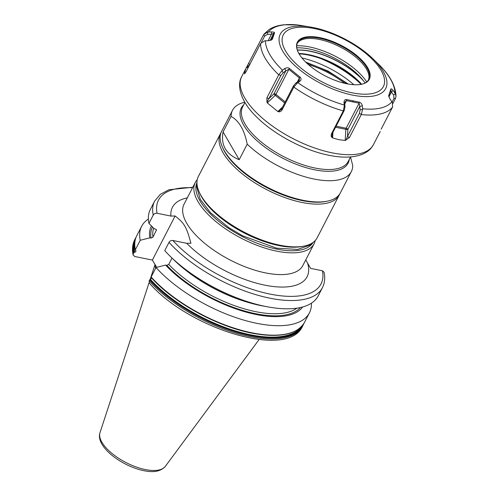 <?xml version="1.0" encoding="UTF-8"?>
<svg xmlns="http://www.w3.org/2000/svg" width="496" height="496" viewBox="0 0 496 496"><rect width="100%" height="100%" fill="white"/><g stroke="black" fill="none" stroke-linecap="round" stroke-linejoin="round"><path stroke-width="0.74" d="M381.164 129.165L392.621 106.962L392.336 102.3L390.104 99.268L388.684 95.92L390.823 89.02C391.232 88.53 391.989 89.007 393.08 90.452L395.3 93.533L396.013 96.305L395.541 98.32L392.875 103.49M260.598 43.524L245.867 72.056L244.423 73.817L245.712 68.87L263.587 34.751L267.673 32.048L271.548 31.899C273.854 32.042 274.834 32.401 274.48 32.972L272.422 39.066L271.554 39.953L268.565 40.715L264.709 40.815L260.598 43.524A74.127 31.564 27.3 0 0 278.771 74.822L282.001 70.587L284.704 68.504C286.837 67.568 288.436 67.568 289.515 68.504L300.148 77.171C301.376 78.703 301.351 79.992 300.08 81.034L297.296 83.055L293.843 87.104A74.127 31.564 27.3 0 0 343.294 110.924L344.329 105.716L343.988 102.188C344.323 100.105 345.216 99.231 346.654 99.578L359.352 102.151C361.119 102.926 362.111 104.179 362.334 105.908L362.588 109.411L361.348 114.433L349.395 137.609L345.185 140.461L345.867 129.326A1.488 0.744 101.4 0 1 346.158 128.235L336.096 126.195M332.109 137.485C331.179 136.964 330.944 135.792 331.402 133.97L332.363 133.43L332.01 135.65L332.109 137.485L332.593 137.907L338.855 139.698L345.185 140.461M343.294 110.924L331.402 133.97M293.843 87.104L281.951 110.143C280.767 111.588 279.62 112.096 278.51 111.662L277.834 111.526L282.602 106.969M266.96 102.25L266.879 97.861L268.913 98.648L266.96 102.25L267.282 102.926L277.834 111.526M278.771 74.822L266.879 97.861M313.404 27.59A59.315 25.253 27.3 0 0 311.91 27.299L297.755 24.955A71.157 30.299 27.3 0 0 268.41 31.973M346.723 83.756A40.48 17.236 27.3 0 0 356.388 84.779A40.48 17.236 27.3 0 0 365.23 64.089A40.48 17.236 27.3 0 0 319.957 37.671A40.48 17.236 27.3 0 0 300.371 55.862A40.48 17.236 27.3 0 0 346.723 83.756M356.388 84.779C360.648 84.698 363.847 83.929 365.974 82.479A40.033 17.044 27.3 0 0 368.689 79.509A40.033 17.044 27.3 0 0 356.791 56.451A40.033 17.044 27.3 0 0 319.883 38.359A40.033 17.044 27.3 0 0 297.538 42.786A40.033 17.044 27.3 0 0 296.695 46.723C296.744 49.296 297.966 52.347 300.371 55.862M297.284 43.344A40.033 17.044 27.3 0 1 300.44 40.455A40.033 17.044 27.3 0 1 319.319 39.451A40.033 17.044 -152.7 0 1 368.912 75.795A40.033 17.044 -152.7 0 1 368.385 80.042M296.788 47.814A48.168 20.51 27.3 0 1 309.306 49.011A48.168 20.51 -152.7 0 1 363.593 81.003L365.23 82.925M363.593 81.003A49.023 20.875 27.3 0 0 359.154 76.39L353.233 71.48A49.023 20.875 27.3 0 0 297.358 50.152M320.242 58.385A60.903 25.935 -152.7 0 1 361.138 84.332A49.42 21.043 27.3 0 0 300.595 53.959A49.42 21.043 27.3 0 0 299.088 53.866L300.595 53.959M301.909 57.92A57.046 24.285 -152.7 0 1 353.822 84.711M151.454 225.928A85.858 36.555 27.3 0 0 149.786 237.844L151.026 238.099L152.954 237.169L156.469 229.927L155.645 229.14L154.405 228.885L148.936 223.398L153.208 215.121C154.107 213.702 155.384 213.082 157.046 213.261L170.915 216.07L175.125 215.983C184.413 223.219 186.446 226.771 190.935 243.214L186.732 243.3L172.862 240.492C171.201 240.312 169.917 240.932 169.024 242.352L164.753 250.623A94.401 40.195 27.3 0 0 170.624 256.711A94.401 40.195 27.3 0 0 267.834 306.881A94.401 40.195 27.3 0 0 318.141 295.982L322.412 287.711C324.713 283.129 325.271 277.977 324.08 272.254L322.468 270.785L310.626 268.386L305.747 259.916M149.172 280.81A94.401 40.195 27.3 0 0 236.232 333.194A94.401 40.195 27.3 0 0 302.566 326.17C288.182 359.761 188.418 328.532 149.346 283.08L149.172 280.81L149.668 279.849L151.807 278.144M135.991 250.877L135.637 250.399C136.276 251.199 135.966 251.807 134.695 252.222L133.858 252.619A94.401 40.195 -152.7 0 1 135.284 238.613L134.788 239.574A94.401 40.195 27.3 0 0 133.362 253.58L133.858 252.619M135.637 250.399L135.327 249.767L135.458 250.294M292.739 332.128A93.986 40.021 -152.7 0 1 151.268 277.524L151.144 276.991L156.029 267.518L165.596 265.075L166.836 265.323L168.764 264.399L172.031 258.075M151.268 277.524L151.144 276.991A94.401 40.195 27.3 0 0 238.198 329.375A94.401 40.195 27.3 0 0 304.532 322.35C297.681 333.901 281.685 337.77 256.556 333.957C220.751 328.513 174.022 303.459 151.175 277.45M175.125 215.983L152.371 260.071L156.699 267.35M133.362 253.58L133.12 255.031L134.732 256.5L152.371 260.071M135.284 250.058C134.168 244.633 134.658 239.866 136.753 235.755A94.401 40.195 27.3 0 0 135.327 249.767L140.219 240.293L149.786 237.844M315.202 240.579A66.848 28.464 -152.7 0 1 314.08 243.778A66.848 28.464 -152.7 0 1 276.774 251.168A66.848 28.464 -152.7 0 1 215.14 220.956A66.848 28.464 -152.7 0 1 195.275 182.46A66.848 28.464 -152.7 0 1 197.234 179.688M313.075 242.451A65.36 27.832 -152.7 0 1 276.898 249.128A65.36 27.832 -152.7 0 1 217.149 220.013A65.36 27.832 -152.7 0 1 196.943 182.509M199.2 191.995A66.848 28.464 -152.7 0 0 279.856 245.198A66.848 28.464 27.3 0 0 304.029 246.103L302.386 246.431A65.36 27.832 27.3 0 1 278.752 245.551A65.36 27.832 -152.7 0 1 199.888 193.527L199.2 191.995A66.848 28.464 -152.7 0 1 198.357 176.489L220.429 133.728A66.848 28.464 -152.7 0 1 221.036 132.68M304.029 246.103A66.848 28.464 27.3 0 0 317.161 237.807L339.233 195.046A66.848 28.464 27.3 0 0 339.735 193.942M220.429 133.728A66.848 28.464 -152.7 0 0 240.293 172.224A66.848 28.464 -152.7 0 0 301.928 202.442A66.848 28.464 27.3 0 0 339.233 195.046M223.082 131.942C220.658 145.099 226.033 154.349 239.202 159.7L223.082 131.942L231.093 116.411C239.022 120.72 244.392 129.971 247.213 144.169A66.848 28.464 -152.7 0 0 314.011 179.031A66.848 28.464 27.3 0 0 351.317 171.635L340.343 192.894A66.848 28.464 -152.7 0 1 327.211 201.19L325.897 201.457A65.658 27.956 -152.7 0 1 302.151 200.57A65.658 27.956 -152.7 0 1 222.927 148.31L222.382 147.083A66.848 28.464 -152.7 0 1 221.538 131.576L232.512 110.317A66.848 28.464 -152.7 0 1 244.801 102.201M327.211 201.19A66.848 28.464 -152.7 0 1 303.037 200.291A66.848 28.464 -152.7 0 1 222.382 147.083M351.317 171.635A66.848 28.464 27.3 0 0 352.73 165.54L350.511 157.003M231.093 116.411A66.848 28.464 -152.7 0 1 232.512 110.317M239.202 159.7L247.213 144.169M155.496 268.565A65.596 27.931 -152.7 0 1 155.316 265.137M156.029 267.518A94.401 40.195 27.3 0 0 243.09 319.901A94.401 40.195 27.3 0 0 309.423 312.877A94.401 40.195 27.3 0 0 311.401 303.205M148.385 219.065A94.401 40.195 27.3 0 0 141.645 226.281A94.401 40.195 27.3 0 0 140.219 240.293M165.596 265.075A85.858 36.555 27.3 0 0 242.11 310.942A85.858 36.555 27.3 0 0 302.653 306.981M267.834 306.881L262.744 305.945A85.858 36.555 -152.7 0 1 174.338 260.313L170.624 256.711M153.208 215.121A94.401 40.195 -152.7 0 1 154.634 201.116L150.369 209.386A94.401 40.195 27.3 0 0 148.936 223.398M297.315 50.028A49.036 20.875 27.3 0 1 353.301 71.362L359.154 76.39M346.654 99.578L346.499 100.632L345.154 101.792L344.683 103.249L345.005 106.752L344.323 110.261L332.363 133.43M359.352 102.151L359.092 103.18L346.499 100.632L344.757 104.011M362.334 105.908L359.798 106.311L359.092 103.18L346.158 128.235A1.488 0.632 27.3 0 1 347.913 129.338A1.488 0.341 3.5 0 1 345.867 129.326L335.556 127.243M360.115 109.808L359.798 106.311L347.913 129.338L347.473 136.493L359.433 113.317L360.115 109.808L362.588 109.411M349.395 137.609L347.473 136.493L345.892 140.275M267.673 32.048L267.561 34.367L264.659 36.072L261.398 42.389M271.548 31.899L271.43 34.286L267.561 34.367M274.48 32.972L271.43 34.286L268.107 40.728M272.422 39.066L271.566 39.55L273.612 33.505L269.991 40.517M271.008 40.207L271.51 39.668M244.423 73.817L244.813 73.644M249.86 64.734L246.661 67.202M248.787 63.414L249.73 64.573M282.001 70.587L283.185 72.745L280.872 75.473L268.913 98.648L274.04 93.75A1.488 0.632 -152.7 0 1 275.937 94.407L288.87 69.353L285.925 70.723L283.185 72.745M284.704 68.504L285.925 70.723L274.04 93.75A1.488 0.403 46.3 0 0 275.255 95.313A1.488 0.595 129.2 0 0 275.937 94.407L285.194 101.947M289.515 68.504L288.87 69.353L299.423 77.946L297.358 81.945M300.148 77.171L299.423 77.946L299.268 80.048L298.586 81.04L300.08 81.034M297.296 83.055L295.839 83.061L298.586 81.04M281.951 110.143L281.573 108.965L293.533 85.789L295.839 83.061M278.51 111.662L281.573 108.965M344.329 105.716L345.005 106.752M343.988 102.188L344.683 103.249M388.759 95.114L388.783 96.484M390.823 89.02L390.91 90.012L388.87 96.063M393.08 90.452L391.406 92.082L390.916 89.993M395.3 93.533L393.663 95.114L391.406 92.082L388.907 96.912M392.138 102.002L394.004 98.382L393.663 95.114M372.986 58.826C358.329 44.423 333.882 31.608 313.429 27.59L311.91 27.299A59.315 25.253 27.3 0 0 283.03 51.677A59.315 25.253 27.3 0 0 352.619 95.114A59.315 25.253 -152.7 0 0 372.986 58.826L378.132 63.817A71.157 30.299 -152.7 0 1 394.909 92.919M392.559 107.093A74.127 31.564 -152.7 0 1 361.286 114.57M391.933 101.723A71.157 30.299 -152.7 0 1 362.588 108.742M373.438 144.634C370.996 148.509 369.935 150.455 363.481 153.791C354.473 157.685 342.959 158.181 328.935 155.279C303.527 150.307 272.912 133.908 255.589 115.934C241.676 102.3 236.158 86.155 241.701 76.638A74.127 31.564 27.3 0 0 263.729 119.325A74.127 31.564 27.3 0 0 332.078 152.836A74.127 31.564 27.3 0 0 373.438 144.634L380.252 131.44M265.434 40.784A71.157 30.299 27.3 0 0 282.491 70.153M297.854 82.671A71.157 30.299 27.3 0 0 344.255 105.028M314.712 28.638A56.339 23.988 27.3 0 0 285.584 51.038A56.339 23.988 27.3 0 0 351.968 92.783A56.339 23.988 -152.7 0 0 381.095 70.382A56.339 23.988 -152.7 0 0 314.712 28.638M366.724 81.914A49.197 20.944 -152.7 0 0 309.702 46.99A49.197 20.944 27.3 0 0 296.72 45.781M298.865 53.475A49.023 20.875 -152.7 0 1 361.603 84.233M306.714 63.073A53.475 22.773 -152.7 0 1 346.84 83.781M308.326 64.536A51.41 21.892 -152.7 0 1 344.714 83.316M186.732 243.3A75.758 32.259 27.3 0 0 264.802 285.15A75.758 32.259 27.3 0 0 307.65 263.271M172.862 240.492A91.431 38.93 27.3 0 0 269.985 294.072A91.431 38.93 27.3 0 0 322.468 270.785M187.321 197.873A75.758 32.259 27.3 0 0 170.915 216.07M192.541 187.761A91.431 38.93 27.3 0 0 157.046 213.261M195.275 182.46L184.053 204.197A66.848 28.464 -152.7 0 0 203.924 242.693A66.848 28.464 -152.7 0 0 265.558 272.912A66.848 28.464 27.3 0 0 302.858 265.515L314.08 243.778M301.072 327.013A93.75 39.916 -152.7 0 1 233.697 330.398A93.75 39.916 -152.7 0 1 150.505 279.446M150.269 279.465A93.986 40.021 27.3 0 0 235.507 331.142A93.986 40.021 27.3 0 0 302.25 325.748M135.309 239.58A93.986 40.021 27.3 0 0 134.453 252.241M134.695 252.222A93.75 39.916 -152.7 0 1 134.962 241.273M243.685 104.861A60.115 25.594 27.3 0 0 256.091 139.922A60.115 25.594 27.3 0 0 314.582 169.787A60.115 25.594 27.3 0 0 349.289 159.365M244.937 102.43L242.6 106.962A59.421 25.302 27.3 0 0 260.264 141.18A59.421 25.302 27.3 0 0 315.047 168.039A59.421 25.302 27.3 0 0 348.204 161.467L350.542 156.934M259.092 339.555L165.304 466.401A36.84 15.686 -152.7 0 1 145.322 469.563A36.84 15.686 -152.7 0 1 99.987 432.692L149.079 282.695M302.566 326.17L303.062 325.209A94.401 40.195 -152.7 0 1 236.728 332.233A94.401 40.195 -152.7 0 1 149.668 279.849M151.026 238.099A84.45 35.96 -152.7 0 1 152.495 226.97M300.452 307.52A84.45 35.96 -152.7 0 1 240.442 309.758A84.45 35.96 -152.7 0 1 166.836 265.323M153.692 228.166A82.962 35.328 27.3 0 0 152.954 237.169M168.764 264.399A82.962 35.328 27.3 0 0 296.961 308.152M247.008 302.07A82.962 35.328 -152.7 0 1 186.608 270.897M156.345 230.597A82.962 35.328 -152.7 0 1 156.203 229.412M322.412 287.711A94.401 40.195 -152.7 0 1 256.079 294.736A94.401 40.195 -152.7 0 1 169.024 242.352M353.109 100.669L352.904 101.705M361.348 114.433L359.433 113.317M332.593 137.907L332.934 132.314M343.362 110.794L344.323 110.261M246.363 67.716L248.409 67.134M263.587 34.751L264.659 36.072M293.911 86.974L293.533 85.789M267.282 102.926L275.255 95.313L284.661 102.976M278.845 74.685L280.872 75.473M395.541 98.32L394.004 98.382M378.132 63.817C389.682 74.834 395.641 85.665 396.013 96.305M241.701 76.638L245.656 68.975M305.685 62.081L328.017 71.027L348.248 84.041M165.304 466.401C160.785 471.398 153.568 472.806 143.66 470.636C121.78 466.24 95.294 446.549 99.987 432.692M150.127 279.49L155 264.604M133.12 255.031C131.93 249.308 132.488 244.156 134.788 239.574M304.532 322.35L309.423 312.877M136.753 235.755L141.645 226.281M303.732 323.745L303.062 325.209M136.084 237.218L135.284 238.613M192.801 187.259L168.851 189.782L160.301 194.339L154.634 201.116M263.996 34.131L269.173 29.456C273.259 26.908 278.151 25.358 283.848 24.8L297.637 24.943M311.916 243.214L309.541 245.272L297.612 249.451L276.601 248.167L242.656 235.817L228.935 227.738L210.428 212.635L200.291 199.355L196.683 187.116L196.986 183.892"/></g></svg>
